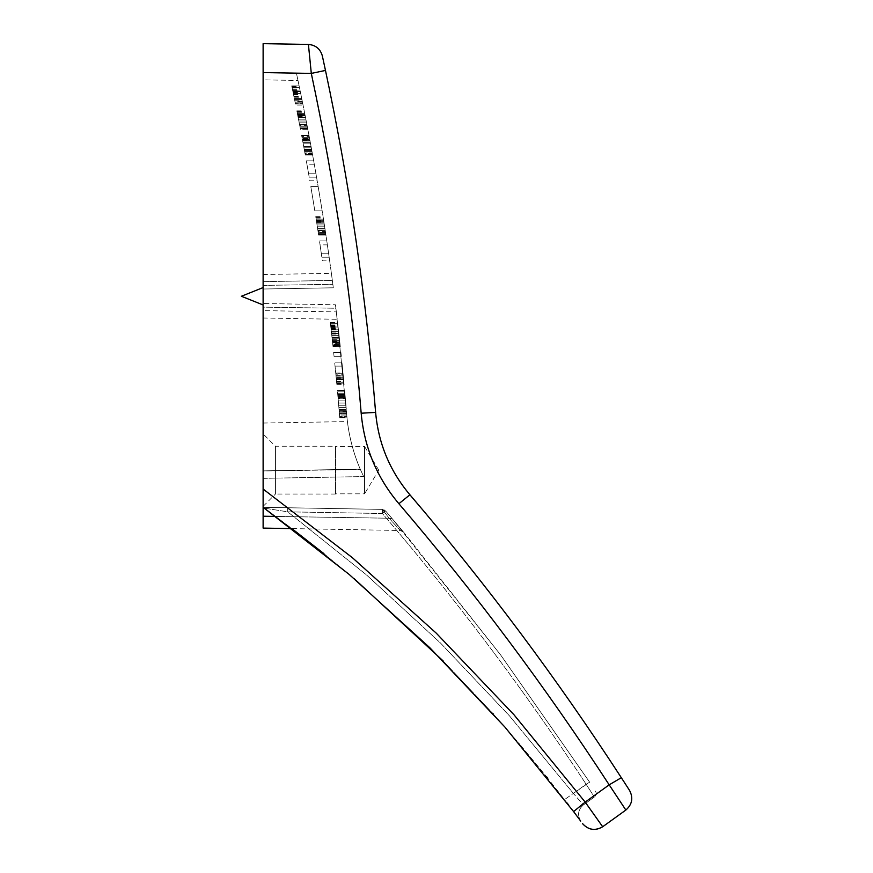 <?xml version="1.0" encoding="UTF-8"?>
<svg xmlns="http://www.w3.org/2000/svg" width="873" height="873" viewBox="0 0 873 873"><rect width="100%" height="100%" fill="white"/><g stroke="black" fill="none" stroke-linecap="round" stroke-linejoin="round"><path stroke-width="0.65" stroke-dasharray="4.37 3.27" d="M403.49 532.039L400.238 530.489L291.877 528.601L263.122 507.322L263.122 43.65L308.42 44.436L311.301 73.408C335.21 185.633 351.83 298.893 361.182 413.213C364.237 447.347 376.809 477.52 398.896 503.721C475.163 592.865 545.254 686.571 609.179 784.838L621.325 777.69C557.061 678.79 486.588 584.484 409.906 494.773C389.827 470.929 378.402 443.473 375.619 412.405L361.182 413.213M263.122 489.044L352.485 557.782L436.271 633.176L513.99 714.78L585.183 802.101L602.676 826.753L625.854 810.046L609.179 784.838L585.183 802.101L573.594 811.574L575.198 813.712M263.122 303.509L263.122 318.001L263.122 307.132L335.887 308.245C337.633 322.77 337.633 322.77 335.887 308.245C337.633 322.77 337.633 322.77 335.887 308.245L336.334 311.89L335.461 304.775L335.887 308.245L263.122 307.132L263.122 303.509L263.122 478.339L263.122 470.874L360.254 469.183C352.801 451.778 348.294 433.63 346.734 414.762L336.334 311.89L346.734 414.762C348.294 433.63 352.801 451.778 360.254 469.183L363.637 476.582L360.254 469.183L263.122 470.874L263.122 310.613L336.334 311.89L263.122 310.613L263.122 303.509L335.461 304.775L263.122 303.509M263.122 470.973L263.122 423.045L263.122 470.973L360.385 469.499L363.637 476.582L360.385 469.499C349.702 445.361 347.312 420.764 347.432 421.572C347.312 420.775 349.713 445.372 360.385 469.499C349.702 445.361 347.312 420.764 347.432 421.572C347.312 420.775 349.713 445.372 360.385 469.499L263.122 470.973M263.122 506.362L263.122 433.914L263.122 506.362L275.442 494.053L275.442 446.234L263.122 433.914M263.122 281.652L263.122 289.018L263.122 274.526L263.122 285.395L332.853 284.325L263.122 285.395L263.122 289.018L333.311 287.795L263.122 289.018L333.311 287.795L263.122 289.018L263.122 281.652L332.34 280.44C323.425 213.35 311.967 146.686 297.977 80.458L263.122 79.847L263.122 281.652L263.122 72.634L263.122 79.847L297.977 80.458L296.438 73.212L263.122 72.634L296.438 73.212L297.977 80.458C311.967 146.686 323.425 213.35 332.34 280.44L263.122 281.652M573.594 811.574L504.823 726.969L429.854 647.755L349.135 574.401L263.122 507.322L382.352 509.396L263.122 507.322L263.122 528.1M263.122 296.263L263.122 287.566L263.122 296.263M580.676 821.067L580.818 821.253C577.228 815.131 578.079 809.697 583.35 804.961L573.386 793.415L564.493 799.603L573.386 793.415L583.35 804.961L594.382 797.005L583.35 804.961C578.079 809.697 577.228 815.131 580.818 821.253L547.698 778.17L567.134 803.051M568.607 804.982L572.284 809.828M576.366 815.273L580.48 820.795M323.927 553.646L354.132 578.624L323.927 553.646M443.135 660.937L492.645 713.274L443.135 660.937M493.376 714.081L520.057 744.625L493.376 714.081M520.515 745.16L546.422 776.577L520.515 745.16M629.575 790.458C633.427 797.955 632.183 804.48 625.854 810.046M263.122 72.568L311.301 73.408L325.476 70.429L322.323 55.828C320.282 48.866 315.655 45.069 308.42 44.436M343.94 382.789L344.104 384.6A2666.098 2666.098 0 0 0 343.667 379.897L343.973 383.16L343.798 381.348L343.94 382.789L336.694 383.16L343.973 383.16L336.694 383.16L336.825 384.6A2658.852 2658.852 0 0 0 336.389 379.897L343.667 379.897L343.002 373.011A2666.098 2666.098 0 0 0 342.325 366.125A2666.098 2666.098 0 0 0 341.921 362.142A2666.098 2666.098 0 0 1 343.176 374.823L343.667 379.897L336.389 379.897L336.52 381.348L343.798 381.348L343.624 379.537L343.798 381.348L336.52 381.348L336.694 383.16L336.52 381.348L336.662 382.789L343.94 382.789L336.662 382.789M340.055 344.399L339.859 342.587L340.175 345.479L340.055 344.399L332.766 344.399L333.006 346.57L332.569 342.587L332.766 344.399L340.055 344.399M340.252 346.21L340.175 345.479L340.295 346.57L332.962 346.21L340.252 346.21M331.522 333.17A2658.852 2658.852 0 0 1 331.773 335.341L339.062 335.341L331.773 335.341A2658.852 2658.852 0 0 0 331.565 333.53L330.278 322.301A2658.852 2658.852 0 0 1 330.692 325.924L331.565 333.53A2658.852 2658.852 0 0 1 331.773 335.341L332.089 338.233L339.379 338.233L340.208 345.85A2666.098 2666.098 0 0 0 339.815 342.227L339.062 335.341A2666.098 2666.098 0 0 0 338.855 333.53L338.811 333.17A2666.098 2666.098 0 0 1 339.062 335.341L339.259 337.153A2666.098 2666.098 0 0 0 338.899 333.89L337.567 322.301A2666.098 2666.098 0 0 1 337.993 325.924L338.855 333.53A2666.098 2666.098 0 0 1 339.062 335.341L339.379 338.233L332.089 338.233L332.646 343.307L330.31 322.661L331.522 333.17L338.811 333.17M339.815 342.227L339.619 340.415L339.903 342.947L339.815 342.227L332.526 342.227L332.013 337.513L332.929 345.85A2658.852 2658.852 0 0 0 332.526 342.227L339.815 342.227M339.935 343.307L332.646 343.307M341.321 356.348A2666.098 2666.098 0 0 0 340.906 352.365A2666.098 2666.098 0 0 1 341.321 356.348L334.043 356.348L341.321 356.348M339.193 411.412L338.855 407.429L339.226 411.772L346.494 411.772L346.646 413.584L345.948 405.258A2666.098 2666.098 0 0 0 345.763 403.075L344.9 393.297L345.763 403.075A2666.098 2666.098 0 0 1 345.948 405.258A2666.098 2666.098 0 0 0 345.763 403.075A2666.098 2666.098 0 0 1 345.948 405.258L346.581 412.864L346.494 411.772L339.226 411.772L339.368 413.584L346.646 413.584L346.581 412.864L346.668 413.944L339.368 413.584L339.488 415.035L346.756 415.035L346.887 416.486L346.756 415.035L339.488 415.035L339.193 411.412L346.461 411.412M344.77 391.846L344.9 393.297L344.671 390.766L344.77 391.846L337.491 391.846L337.393 390.766L344.639 390.406L337.36 390.406L344.639 390.406L337.36 390.406L337.491 391.846L344.77 391.846M263.122 516.227L389.151 518.235L382.352 509.396L287.675 507.748L287.708 511.84L382.374 513.499C456.077 599.456 523.986 689.703 586.121 784.249C523.986 689.703 456.077 599.456 382.374 513.499L287.708 511.84L366.256 574.707L440.287 642.812L509.45 715.838L573.386 793.415L509.45 715.838L440.287 642.812L366.256 574.707L287.708 511.84L264.224 508.119L287.708 511.84L287.675 507.748L263.122 507.322L382.352 509.396L385.571 510.912L404.385 533.097L385.571 510.912L404.352 533.065L500.666 654.968L589.646 782.186L586.121 784.249L594.382 797.005L586.121 784.249L573.386 793.415L589.646 782.186L500.644 654.946L392.381 518.889C406.938 536.109 406.938 536.109 392.381 518.889C406.938 536.109 406.938 536.109 392.381 518.889L385.571 510.912L382.374 513.499L385.571 510.912L382.352 509.396L389.151 518.235L275.606 516.423M309.751 139.484L308.933 135.129L309.959 140.564L309.686 139.113L309.893 140.204L309.751 139.484L302.385 139.484L302.178 138.392L309.555 138.392L302.178 138.392L302.385 139.484L309.751 139.484L302.385 139.484L302.582 140.564L309.959 140.564L310.297 142.375L309.959 140.564L302.582 140.564L302.309 139.113L302.516 140.204L302.385 139.484L309.751 139.484M335.57 494.053L275.442 494.053L275.442 446.234L335.57 446.234L335.57 494.053L335.57 446.234M335.57 493.834L335.57 446.452L335.57 493.834L364.554 493.834L364.554 446.452L335.57 446.452M378.784 470.143L364.554 446.452L364.554 493.834L378.784 470.143M311.039 146.358A2666.098 2666.098 0 0 0 310.57 143.827L309.893 140.204L310.57 143.827L303.193 143.827L302.931 142.375L310.297 142.375L302.931 142.375L302.582 140.564L303.193 143.827L310.57 143.827A2666.098 2666.098 0 0 1 311.039 146.358L311.301 147.81L311.039 146.358A2666.098 2666.098 0 0 0 310.57 143.827A2666.098 2666.098 0 0 1 311.039 146.358L311.639 149.621L311.039 146.358L303.673 146.358A2658.852 2658.852 0 0 0 303.193 143.827L302.931 142.375L303.193 143.827L310.57 143.827L303.193 143.827A2658.852 2658.852 0 0 1 303.673 146.358L311.039 146.358L303.673 146.358L303.935 147.81L311.301 147.81L311.574 149.261L311.301 147.81L303.935 147.81L303.673 146.358A2658.852 2658.852 0 0 0 303.193 143.827A2658.852 2658.852 0 0 1 303.673 146.358L304.273 149.621L311.639 149.621L311.836 150.713L311.639 149.621L304.273 149.621L304.47 150.713L311.836 150.713L312.043 151.793L311.574 149.261L311.901 151.073L304.47 150.713L303.935 147.81L304.677 151.793L312.043 151.793L312.239 152.884L312.043 151.793L304.677 151.793L304.535 151.073L303.673 146.358L311.039 146.358M389.151 518.235C403.686 534.276 403.686 534.276 389.151 518.235C403.686 534.276 403.686 534.276 389.151 518.235L392.381 518.889L389.151 518.235M346.996 417.567L346.887 416.486L347.028 417.927L339.695 417.567L339.608 416.486L346.887 416.486L339.608 416.486L339.488 415.035L339.695 417.567L346.996 417.567M332.853 284.325C330.932 269.877 330.932 269.877 332.853 284.325C330.932 269.877 330.932 269.877 332.853 284.325L333.311 287.795L332.853 284.325M333.311 287.795L332.34 280.44L333.311 287.795M307.034 164.833A2658.852 2658.852 0 0 1 308.507 173.17A2658.852 2658.852 0 0 1 309.195 177.154L316.55 177.154L309.195 177.154A2658.852 2658.852 0 0 1 309.828 180.776L317.172 180.776A2666.098 2666.098 0 0 0 316.55 177.154A2666.098 2666.098 0 0 0 315.862 173.17A2666.098 2666.098 0 0 0 313.68 160.85L315.862 173.17A2666.098 2666.098 0 0 0 314.389 164.833L315.862 173.17A2666.098 2666.098 0 0 1 316.55 177.154A2666.098 2666.098 0 0 1 317.172 180.776L309.828 180.776A2658.852 2658.852 0 0 0 309.195 177.154A2658.852 2658.852 0 0 0 308.507 173.17L315.862 173.17L308.507 173.17A2658.852 2658.852 0 0 0 306.314 160.85L313.68 160.85L306.314 160.85L308.507 173.17L315.862 173.17L308.507 173.17L307.034 164.833L314.389 164.833M306.216 121.009A2666.098 2666.098 0 0 0 305.866 119.197L305.441 117.015L305.866 119.197A2666.098 2666.098 0 0 1 306.216 121.009L306.565 122.82L306.216 121.009A2666.098 2666.098 0 0 0 305.866 119.197A2666.098 2666.098 0 0 1 306.216 121.009L306.925 124.632L306.216 121.009L298.839 121.009A2658.852 2658.852 0 0 0 298.479 119.197L305.866 119.197L298.479 119.197L298.119 117.386L297.333 113.392L304.721 113.392L304.219 110.86L305.506 117.386L304.721 113.392A2666.098 2666.098 0 0 1 307.623 128.244A2666.098 2666.098 0 0 0 305.288 116.295L305.004 114.843A2666.098 2666.098 0 0 0 304.284 111.22L304.721 113.392L297.333 113.392L296.831 110.86L298.479 119.197L297.628 114.843A2658.852 2658.852 0 0 0 296.907 111.22L297.333 113.392A2658.852 2658.852 0 0 1 300.247 128.244L307.623 128.244L300.247 128.244A2658.852 2658.852 0 0 0 297.911 116.295L298.479 119.197L305.866 119.197L298.479 119.197A2658.852 2658.852 0 0 1 298.839 121.009L306.216 121.009L298.839 121.009A2658.852 2658.852 0 0 0 298.479 119.197A2658.852 2658.852 0 0 1 298.839 121.009L299.755 125.712L299.537 124.632L306.925 124.632L307.34 126.803L306.925 124.632L299.537 124.632L299.963 126.803L307.34 126.803L307.547 127.884L307.34 126.803L299.963 126.803L300.454 129.335L307.831 129.335L307.547 127.884L307.831 129.335L300.454 129.335L300.17 127.884L298.839 121.009L306.216 121.009M306.849 124.261L306.565 122.82L306.99 124.992L306.849 124.261L299.472 124.261L306.849 124.261M307.132 125.712L306.99 124.992L307.132 125.712L299.755 125.712M292.771 90.934L292.924 91.665L300.323 91.665L292.924 91.665L293.295 93.476L292.848 91.305A2658.852 2658.852 0 0 0 292.019 87.311L293.524 94.557A2658.852 2658.852 0 0 1 293.972 96.728L293.601 94.928A2658.852 2658.852 0 0 1 293.895 96.368L291.713 85.87A2658.852 2658.852 0 0 1 295.663 105.066L303.051 105.066A2666.098 2666.098 0 0 0 300.17 90.934L300.247 91.305A2666.098 2666.098 0 0 0 299.417 87.311L300.912 94.557A2666.098 2666.098 0 0 1 301.36 96.728L300.989 94.928A2666.098 2666.098 0 0 1 301.294 96.368L299.112 85.87A2666.098 2666.098 0 0 1 303.051 105.066L295.663 105.066A2658.852 2658.852 0 0 0 292.771 90.934L300.17 90.934M302.32 101.443L301.731 98.54L302.473 102.163L302.32 101.443L294.932 101.443L294.343 98.54L294.932 101.443M302.767 103.614L302.473 102.163L302.833 103.974L295.369 103.614L302.767 103.614M302.025 99.991L294.561 99.631L302.025 99.991M320.053 244.887A2658.852 2658.852 0 0 1 321.264 253.225A2658.852 2658.852 0 0 1 321.831 257.208A2658.852 2658.852 0 0 1 322.344 260.831L329.667 260.831A2666.098 2666.098 0 0 0 329.154 257.208A2666.098 2666.098 0 0 0 328.586 253.225A2666.098 2666.098 0 0 0 326.786 240.904L328.586 253.225A2666.098 2666.098 0 0 0 327.375 244.887L328.586 253.225A2666.098 2666.098 0 0 1 329.154 257.208A2666.098 2666.098 0 0 1 329.667 260.831L322.344 260.831A2658.852 2658.852 0 0 0 321.831 257.208L329.154 257.208L321.831 257.208A2658.852 2658.852 0 0 0 321.264 253.225L328.586 253.225L321.264 253.225A2658.852 2658.852 0 0 0 319.463 240.904L326.786 240.904L319.463 240.904L321.264 253.225L328.586 253.225L321.264 253.225L320.053 244.887L327.375 244.887M323.479 219.167L323.075 216.635L323.479 219.167A2666.098 2666.098 0 0 1 325.76 234.019A2666.098 2666.098 0 0 0 323.927 222.069L323.697 220.618A2666.098 2666.098 0 0 0 323.13 216.995L323.479 219.167L316.146 219.167L315.742 216.635L316.31 220.258L316.146 219.167L323.479 219.167M324.658 226.784A2666.098 2666.098 0 0 0 324.374 224.972A2666.098 2666.098 0 0 1 324.658 226.784L324.931 228.595L324.658 226.784A2666.098 2666.098 0 0 0 324.374 224.972A2666.098 2666.098 0 0 1 324.658 226.784L325.214 230.396L324.658 226.784L317.325 226.784A2658.852 2658.852 0 0 0 317.041 224.972L324.374 224.972L317.041 224.972L316.364 220.618A2658.852 2658.852 0 0 0 315.797 216.995L316.146 219.167A2658.852 2658.852 0 0 1 318.427 234.019L325.76 234.019L318.427 234.019A2658.852 2658.852 0 0 0 316.593 222.069L317.041 224.972L324.374 224.972L317.041 224.972A2658.852 2658.852 0 0 1 317.325 226.784L324.658 226.784L317.325 226.784A2658.852 2658.852 0 0 0 317.041 224.972A2658.852 2658.852 0 0 1 317.325 226.784L318.045 231.487L317.881 230.396L325.214 230.396L325.542 232.578L325.214 230.396L317.881 230.396L318.209 232.578L325.542 232.578L325.705 233.658L325.542 232.578L318.209 232.578L318.59 235.11L325.924 235.11L325.705 233.658L325.924 235.11L318.59 235.11L317.325 226.784L324.658 226.784M325.149 230.036L324.931 228.595L325.269 230.767L325.149 230.036L317.827 230.036L325.149 230.036M325.378 231.487L325.269 230.767L325.378 231.487L318.045 231.487M322.159 210.84A2666.098 2666.098 0 0 0 318.165 186.571A2666.098 2666.098 0 0 1 322.159 210.84L314.815 210.84A2658.852 2658.852 0 0 0 310.81 186.571L318.165 186.571L310.81 186.571A2658.852 2658.852 0 0 1 314.815 210.84L322.159 210.84M312.37 153.604L312.501 154.335L312.37 153.604L305.004 153.604L304.873 152.884L312.239 152.884L304.873 152.884L304.677 151.793L305.004 153.604L312.37 153.604M312.567 154.696L305.201 154.696L312.501 154.335L305.135 154.335L305.004 153.604L305.201 154.696L312.567 154.696M382.352 509.396L382.396 510.585L382.352 509.396L385.571 510.912M383.858 510.367L382.396 510.585L382.374 513.499L382.396 510.585L384.12 509.81L384.622 511.633L383.858 510.367M595.484 791.113C596.652 793.361 596.292 795.325 594.382 797.005C596.292 795.325 596.652 793.361 595.484 791.113M331.969 337.153A2658.852 2658.852 0 0 0 331.609 333.89L332.569 342.587L331.969 337.153L339.259 337.153M331.609 333.89L338.899 333.89M330.278 322.301L337.567 322.301M330.692 325.924L337.993 325.924M331.565 333.53L338.855 333.53L331.565 333.53M330.736 326.284L338.026 326.284M332.569 342.587L339.859 342.587L332.569 342.587M332.297 340.044L339.586 340.044L332.297 340.044M332.886 345.479L340.175 345.479L332.886 345.479M333.006 346.57L340.295 346.57M331.107 329.547L338.408 329.547M330.823 327.004L338.113 327.004L330.823 327.004M330.78 326.644L338.069 326.644M330.943 328.095L338.233 328.095M331.074 329.186L338.364 329.186L331.074 329.186M331.314 331.358L338.615 331.358L331.314 331.358M331.773 335.341L339.062 335.341M332.013 337.513L339.302 337.513L332.013 337.513M332.253 339.684L339.542 339.684M332.449 341.496L339.739 341.496M332.929 345.85L340.208 345.85M332.842 345.119L340.132 345.119M332.733 344.038L340.012 344.038M332.493 341.856L339.783 341.856L332.493 341.856M331.282 330.998L338.571 330.998L331.282 330.998M331.031 328.815L338.32 328.815M330.867 327.375L338.157 327.375M330.616 325.192L337.906 325.192M330.441 323.752L337.742 323.752L330.441 323.752M330.354 323.021L337.655 323.021L330.354 323.021M330.31 322.661L337.611 322.661M330.485 324.112L337.775 324.112M332.329 340.415L339.619 340.415L332.329 340.415M332.613 342.947L339.903 342.947L332.613 342.947M331.151 329.907L338.44 329.907M330.987 328.455L338.277 328.455M330.649 325.564L337.949 325.564M331.402 332.078L338.691 332.078M334.043 356.348A2658.852 2658.852 0 0 0 333.617 352.365L340.906 352.365L333.617 352.365A2658.852 2658.852 0 0 1 334.043 356.348M335.898 374.823L335.723 373.011A2658.852 2658.852 0 0 0 335.036 366.125A2658.852 2658.852 0 0 1 335.789 373.742L336.007 375.914L335.789 373.742L343.067 373.742A2666.098 2666.098 0 0 0 342.325 366.125A2666.098 2666.098 0 0 1 343.067 373.742L343.285 375.914L343.067 373.742L335.789 373.742A2658.852 2658.852 0 0 0 335.036 366.125A2658.852 2658.852 0 0 0 334.632 362.142L341.921 362.142L334.632 362.142A2658.852 2658.852 0 0 1 335.898 374.823L343.176 374.823M343.46 377.725L343.285 375.914L343.558 378.806L343.46 377.725L336.181 377.725L336.389 379.897L336.007 375.914L336.181 377.725L343.46 377.725L336.181 377.725M343.624 379.537L343.558 378.806L343.624 379.537L336.356 379.537L336.52 381.348L336.356 379.537L343.624 379.537L336.356 379.537M335.036 366.125L342.325 366.125L335.036 366.125M336.007 375.914L343.285 375.914L336.007 375.914M336.28 378.806L343.558 378.806L336.28 378.806M336.52 381.348L343.798 381.348M336.694 383.16L343.973 383.16L336.694 383.16M335.723 373.011L343.002 373.011M335.93 375.183L343.209 375.183M336.105 376.994L343.384 376.994M336.214 378.085L343.493 378.085M336.312 379.166L343.591 379.166M336.825 384.6L344.104 384.6M336.727 383.52L344.006 383.52M337.622 393.297L344.9 393.297L337.622 393.297L337.491 391.846L337.753 394.749L345.031 394.749L337.753 394.749L337.622 393.297M337.949 396.92L345.217 396.92L337.949 396.92L337.72 394.389L338.298 400.903L345.566 400.903L338.298 400.903L338.08 398.372L345.348 398.372L338.08 398.372L337.949 396.92L338.484 403.075L345.763 403.075L338.484 403.075L337.949 396.92M338.669 405.258L345.948 405.258L338.669 405.258A2658.852 2658.852 0 0 0 338.484 403.075L338.298 400.903L338.484 403.075L345.763 403.075L338.484 403.075A2658.852 2658.852 0 0 1 338.669 405.258L338.855 407.429L346.134 407.429L338.855 407.429L338.669 405.258A2658.852 2658.852 0 0 0 338.484 403.075A2658.852 2658.852 0 0 1 338.669 405.258L338.855 407.429L338.669 405.258L345.948 405.258L338.669 405.258M339.073 409.961L346.341 409.961L339.073 409.961L339.226 411.772L338.855 407.429L339.073 409.961M339.728 417.927L347.028 417.927L339.728 417.927M339.368 413.584L339.226 411.772L339.368 413.584L346.646 413.584L339.368 413.584M337.72 394.389L344.999 394.389L337.72 394.389M337.753 394.749L345.031 394.749L337.753 394.749M337.818 395.469L345.097 395.469L337.818 395.469M337.916 396.56L345.195 396.56L337.916 396.56M338.015 397.641L345.282 397.641L338.015 397.641M338.113 398.732L345.381 398.732L338.113 398.732M339.04 409.601L346.308 409.601L339.04 409.601M339.128 410.681L346.406 410.681L339.128 410.681M339.313 412.864L346.581 412.864L339.313 412.864M339.401 413.944L346.668 413.944L339.401 413.944M338.855 407.429L346.134 407.429L338.855 407.429M338.298 400.903L345.566 400.903L338.298 400.903M339.226 411.772L346.494 411.772M308.507 173.17L315.862 173.17M299.537 124.632L299.188 122.82L299.537 124.632M299.188 122.82L306.565 122.82L299.188 122.82M298.119 117.386L305.506 117.386L298.119 117.386M297.835 115.934L305.223 115.934M297.693 115.203L305.081 115.203L297.693 115.203M297.551 114.483L304.939 114.483L297.551 114.483M296.831 110.86L304.219 110.86M296.973 111.58L304.361 111.58M297.115 112.311L304.502 112.311M297.769 115.574L305.146 115.574L297.769 115.574M300.17 127.884L307.547 127.884L300.17 127.884M300.312 128.615L307.689 128.615L300.312 128.615M298.053 117.015L305.441 117.015L298.053 117.015M297.911 116.295L305.288 116.295M296.907 111.22L304.284 111.22M297.628 114.843L305.004 114.843M299.614 124.992L306.99 124.992L299.614 124.992M291.713 85.87L299.112 85.87L291.713 85.87M293.448 94.197L300.847 94.197M294.408 98.911L301.807 98.911L294.408 98.911M292.848 91.305L300.247 91.305L292.848 91.305M293.524 94.557L300.912 94.557M293.972 96.728L301.36 96.728M295.445 103.974L302.833 103.974L295.445 103.974M293.295 93.476L300.694 93.476L293.295 93.476M293.819 96.008L301.218 96.008M294.343 98.54L301.731 98.54L294.343 98.54M295.074 102.163L302.473 102.163L295.074 102.163M294.779 100.722L302.178 100.722M293.142 92.745L300.541 92.745M292.695 90.574L300.094 90.574M292.39 89.122L299.799 89.122M292.095 87.682L299.494 87.682M292.019 87.311L299.417 87.311L292.019 87.311M293.066 92.385L300.465 92.385M293.601 94.928L300.989 94.928M293.895 96.368L301.294 96.368M294.19 97.82L301.589 97.82M294.561 99.631L301.96 99.631L294.561 99.631M293.001 92.025L300.399 92.025M292.542 89.854L299.941 89.854M292.171 88.042L299.57 88.042M291.866 86.591L299.264 86.591M321.264 253.225L328.586 253.225M317.881 230.396L317.608 228.595L317.881 230.396M315.971 218.086L323.305 218.086M315.851 217.355L323.196 217.355M316.31 220.258L323.643 220.258L316.31 220.258M316.484 221.349L323.818 221.349L316.484 221.349M316.768 223.161L324.101 223.161L316.768 223.161M317.608 228.595L324.931 228.595L317.608 228.595M318.372 233.658L325.705 233.658L318.372 233.658M318.481 234.39L325.815 234.39L318.481 234.39M316.703 222.79L324.036 222.79L316.703 222.79M316.43 220.978L323.763 220.978L316.43 220.978M316.593 222.069L323.927 222.069M315.797 216.995L323.13 216.995M316.364 220.618L323.697 220.618M317.936 230.767L325.269 230.767L317.936 230.767M316.539 221.709L323.872 221.709M315.742 216.635L323.075 216.635M305.266 155.056L312.632 155.056L305.266 155.056M301.971 137.301L309.348 137.301L301.971 137.301L302.178 138.392L301.84 136.581L309.206 136.581L301.84 136.581L301.971 137.301M301.698 135.861L309.075 135.861L301.698 135.861L301.84 136.581L301.556 135.129L301.698 135.861M302.931 142.375L302.516 140.204L302.931 142.375L310.297 142.375L302.931 142.375M302.658 140.924L310.024 140.924L302.658 140.924M302.516 140.204L309.893 140.204L302.516 140.204M302.309 139.113L309.686 139.113L302.309 139.113M303.935 147.81L311.301 147.81L303.935 147.81M304.208 149.261L311.574 149.261L304.208 149.261M304.339 149.981L311.705 149.981L304.339 149.981M304.47 150.713L311.836 150.713L304.47 150.713M304.535 151.073L311.901 151.073L304.535 151.073M301.632 135.49L308.998 135.49L301.632 135.49M301.556 135.129L308.933 135.129L301.556 135.129M263.122 478.339L363.637 476.582L263.122 478.339M602.676 826.753C595.113 831.096 588.402 830.037 582.531 823.588L582.815 823.948M409.906 494.773L398.896 503.721M331.729 334.981L339.019 334.981M583.35 804.961C578.319 809.282 577.293 814.444 580.261 820.445C577.293 814.444 578.319 809.282 583.35 804.961M263.122 274.526L331.391 273.336M263.122 318.001L337.218 319.289M263.122 423.045L347.432 421.572"/><path stroke-width="1.31" d="M263.122 72.568L263.122 43.65L308.42 44.436L311.301 73.408L263.122 72.568L263.122 489.044L352.485 557.782L436.271 633.176L513.99 714.78L585.183 802.101L609.179 784.838L621.325 777.69C557.061 678.79 486.588 584.484 409.906 494.773C389.827 470.929 378.402 443.473 375.619 412.405C366.224 297.355 349.506 183.363 325.476 70.429L311.301 73.408C335.21 185.633 351.83 298.893 361.182 413.213C364.237 447.347 376.809 477.52 398.896 503.721C475.163 592.865 545.254 686.571 609.179 784.838L625.854 810.046L602.676 826.753L585.183 802.101L573.594 811.574L504.823 726.969L429.854 647.755L349.135 574.401L263.122 507.322L263.122 489.044M629.575 790.458L621.325 777.69L629.575 790.458C633.427 797.955 632.183 804.48 625.854 810.046M263.122 528.1L263.122 507.322L323.927 553.646L291.877 528.601L263.122 528.1M567.134 803.051L568.607 804.982M572.284 809.828L576.366 815.273M575.198 813.712L580.48 820.795M580.676 821.067L573.594 811.574M354.132 578.624L443.135 660.937L354.132 578.624M492.645 713.274L493.376 714.081L492.645 713.274M546.422 776.577L547.698 778.17L546.422 776.577M308.42 44.436C315.655 45.069 320.282 48.866 322.323 55.828L325.476 70.429C349.506 183.363 366.224 297.355 375.619 412.405L361.182 413.213M275.606 516.423L263.122 516.227M602.676 826.753C595.113 831.096 588.402 830.037 582.531 823.588L582.815 823.948C588.708 830.147 595.331 831.085 602.676 826.753C595.331 831.085 588.708 830.147 582.815 823.948M409.906 494.773L398.896 503.721M263.122 304.961L241.385 296.263L263.122 287.566"/></g></svg>
